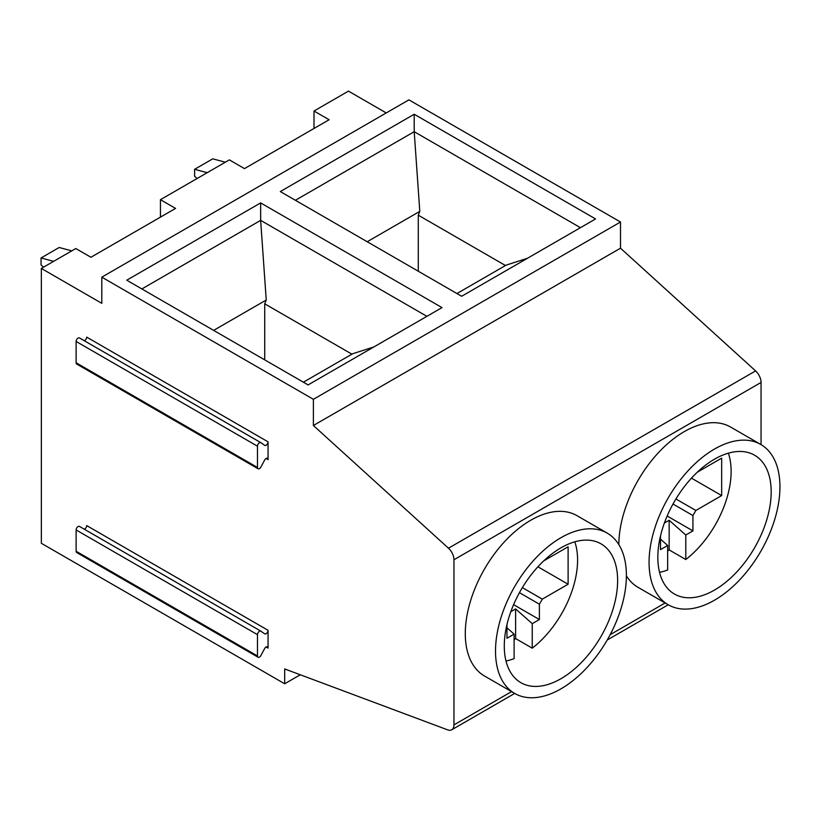 <?xml version="1.0" encoding="UTF-8"?>
<svg xmlns="http://www.w3.org/2000/svg" width="821" height="821" viewBox="0 0 821 821"><rect width="100%" height="100%" fill="white"/><g stroke="black" fill="none" stroke-linecap="round" stroke-linejoin="round"><path stroke-width="1.23" d="M160.444 217.124L160.444 199.677L175.561 208.401L90.926 257.26L75.809 248.537L41.348 268.436L101.804 303.339L101.804 277.159L313.396 399.314L313.396 425.494L448.482 548.212A10.683 6.168 -120 0 1 453.951 559.758L453.951 724.892A10.683 6.168 -120 0 1 451.735 729.777L514.695 693.427M314.002 128.466L314.002 111.02L329.118 119.743L244.473 168.613L229.367 159.879L160.444 199.677M418.279 271.228L418.279 215.184L419.798 211.366L414.205 131.699L580.447 227.684M418.279 215.184L505.469 265.522M456.938 293.538L506.218 265.091L527.472 258.266M451.735 729.777A10.683 6.168 -120 0 1 447.712 729.879L284.682 668.941L284.682 683.78L41.348 543.297L41.348 268.436M386.239 112.939L348.463 91.121L314.002 111.02M761.057 444.633L761.057 382.453A10.683 6.168 -120 0 0 755.587 370.907L620.502 248.188L620.502 222.009L408.909 99.854L101.804 277.159M657.837 557.346A80.15 46.274 -60 0 1 692.821 476.683A80.15 46.274 -60 0 1 754.581 455.203A80.15 46.274 -60 0 1 754.581 547.761A80.15 46.274 -60 0 1 674.431 594.035A80.15 46.274 -60 0 1 657.837 557.346M300.281 674.77L284.682 683.78M419.798 211.366L367.203 241.733M414.205 114.252L595.564 218.95L461.659 296.268L280.3 191.56L414.205 114.252L414.205 131.699L295.406 200.283M268.057 630.302L268.057 648.108A2.781 1.601 120 0 0 267.482 646.835A2.781 1.601 120 0 0 264.629 648.569L260.904 655.497A2.781 1.601 -60 0 1 258.051 657.231A2.781 1.601 -60 0 1 257.476 655.958L257.476 634.664A2.781 1.601 -60 0 1 258.687 631.872A2.781 1.601 -60 0 1 260.832 631.123A2.781 1.601 -60 0 1 260.904 631.175L264.629 633.802A2.781 1.601 120 0 0 264.701 633.843A2.781 1.601 120 0 0 266.846 633.104A2.781 1.601 120 0 0 268.057 630.302L86.698 525.594A2.781 1.601 120 0 1 84.286 529.196M268.057 459.627L268.057 441.831A2.781 1.601 -60 0 1 266.846 444.623A2.781 1.601 -60 0 1 264.701 445.372A2.781 1.601 -60 0 1 264.629 445.321L260.904 442.693A2.781 1.601 120 0 0 260.832 442.642A2.781 1.601 120 0 0 258.687 443.391A2.781 1.601 120 0 0 257.476 446.183L257.476 467.477A2.781 1.601 120 0 0 258.051 468.75A2.781 1.601 120 0 0 260.904 467.026L264.629 460.088A2.781 1.601 -60 0 1 267.482 458.354A2.781 1.601 -60 0 1 268.057 459.627L266.086 458.498M303.38 382.196L352.671 353.738L373.924 346.914M264.731 359.875L264.731 303.832L351.922 354.169M264.731 303.832L266.24 300.014L213.645 330.381M260.647 202.9L126.742 280.207L308.101 384.916L442.006 307.608L260.647 202.9L260.647 220.356L426.889 316.331M620.502 222.009L313.396 399.314M266.24 300.014L260.647 220.356L141.859 288.941M504.279 645.994A80.15 46.274 -60 0 1 539.264 565.33A80.15 46.274 -60 0 1 601.034 543.861A80.15 46.274 -60 0 1 601.034 636.408A80.15 46.274 -60 0 1 520.883 682.682A80.15 46.274 -60 0 1 504.279 645.994M626.392 575.49A92.547 53.437 120 0 0 607.232 533.127A92.547 53.437 120 0 0 514.685 586.553A92.547 53.437 120 0 0 514.685 693.427A92.547 53.437 120 0 0 585.999 668.633A92.547 53.437 120 0 0 626.392 575.49M607.232 533.127L576.999 515.67A92.547 53.437 120 0 0 484.452 569.107A92.547 53.437 120 0 0 484.452 675.97L514.685 693.427M543.738 560.866L568.111 546.786L568.111 584.234L542.301 599.135L522.361 587.62M574.803 541.819A76.948 44.426 -60 0 1 532.244 648.169L532.244 623.662L539.387 619.537L539.387 604.194L542.301 599.135M568.111 584.234L537.909 566.788M506.957 627.798L514.1 634.14L506.957 638.266L506.957 624.565M532.244 623.662L515.619 608.925L510.826 611.696M532.244 648.169L515.619 638.574L515.619 608.925M514.1 639.713A76.948 44.426 120 0 0 515.619 638.574M514.1 634.14L514.1 658.637A76.948 44.426 -60 0 1 505.993 660.987M539.387 619.537L513.597 604.656M43.554 267.164L41.05 264.947L41.05 257.958L59.184 247.49L71.776 250.867M41.05 257.958L53.642 261.335M268.057 441.831L86.698 337.123A2.781 1.601 -60 0 1 84.286 340.715M260.76 442.611L79.534 337.985A2.781 1.601 120 0 0 79.463 337.934A2.781 1.601 120 0 0 77.328 338.683A2.781 1.601 120 0 0 76.117 341.474L76.117 362.769A2.781 1.601 120 0 0 76.692 364.042L258.051 468.75M258.051 657.231L76.692 552.523A2.781 1.601 -60 0 1 76.117 551.25L76.117 529.956A2.781 1.601 -60 0 1 77.328 527.164A2.781 1.601 -60 0 1 79.463 526.415A2.781 1.601 -60 0 1 79.534 526.466L260.76 631.082M197.102 178.506L194.608 176.289L194.608 169.311L207.2 172.687M194.608 169.311L212.742 158.833L225.334 162.209M779.95 486.843A92.547 53.437 120 0 0 760.78 444.469A92.547 53.437 120 0 0 668.232 497.906A92.547 53.437 120 0 0 668.232 604.769A92.547 53.437 120 0 0 739.557 579.975A92.547 53.437 120 0 0 779.95 486.843M760.78 444.469L730.557 427.023A92.547 53.437 120 0 0 659.376 451.673A92.547 53.437 120 0 0 618.839 544.6M626.392 575.839A92.547 53.437 120 0 0 638.009 587.323L668.232 604.769L607.212 640.011M697.286 472.208L721.669 458.139L721.669 495.576L695.859 510.477L675.919 498.973M728.35 453.171A76.948 44.426 -60 0 1 685.792 559.522L685.792 535.015L692.934 530.889L692.934 515.537L695.859 510.477M620.502 248.188L313.396 425.494M667.658 551.065A76.948 44.426 120 0 0 669.166 549.916L669.166 520.268L664.374 523.039M660.515 539.151L667.658 545.483L667.658 569.99A76.948 44.426 -60 0 1 659.55 572.34M685.792 559.522L669.166 549.916M667.658 545.483L660.515 549.608L660.515 535.918M721.669 495.576L691.456 478.14M692.934 530.889L667.155 515.999M685.792 535.015L669.166 520.268M665.123 602.973L610.147 634.705M511.565 691.621L453.951 724.892M266.086 646.969L268.057 648.108M539.387 604.194L519.447 592.68M76.117 341.474L257.476 446.183M76.117 362.769L257.476 467.477M76.117 529.956L257.476 634.664M76.117 551.25L257.476 655.958M761.057 382.453L453.951 559.758M755.587 370.907L448.482 548.212M692.934 515.537L672.994 504.022M260.832 442.642L79.463 337.934M260.832 631.123L79.463 526.415"/></g></svg>
